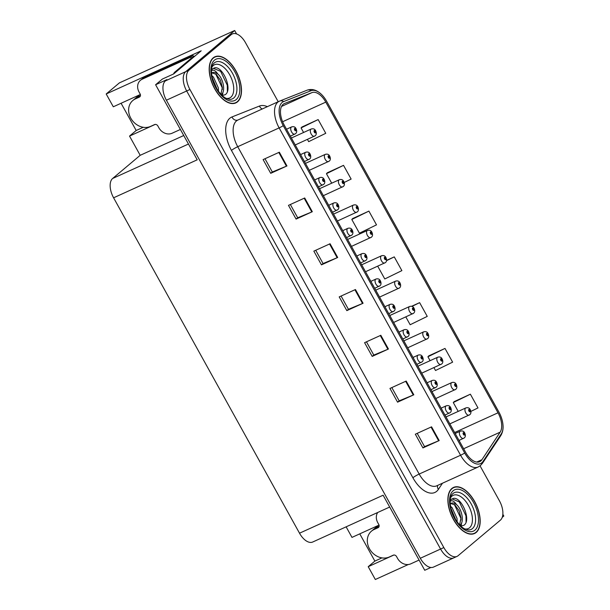 <?xml version="1.0" encoding="UTF-8"?>
<svg xmlns="http://www.w3.org/2000/svg" width="610" height="610" viewBox="0 0 610 610"><rect width="100%" height="100%" fill="white"/><g stroke="black" fill="none" stroke-linecap="round" stroke-linejoin="round"><path stroke-width="0.91" d="M377.003 526.506A16.882 14.106 49.9 0 1 377.331 525.873M502.243 517.341L503.807 516.022L502.853 514.306M140.346 94.504L113.3 106.788L106.193 93.978L201.178 50.821L173.751 73.886L162.382 79.048L155.603 84.752L166.972 79.582L165.424 80.886A15.822 8.456 65.6 0 0 166.385 100.208L420.298 558.272A15.822 8.456 65.6 0 0 433.489 567.087L453.779 557.868A15.822 8.456 65.6 0 0 454.846 557.189M389.691 507.04L312.709 542.015A15.822 8.456 -114.4 0 1 299.518 533.201L113.597 197.8L197.213 159.812L155.603 84.752M430.889 567.475L424.735 570.274L383.126 495.213L299.518 533.201M359.77 533.857L374.868 561.093L368.219 566.682L375.325 579.5L408.311 564.517M278.213 101.718L245.533 42.753A15.822 8.456 65.6 0 0 232.341 33.939A15.822 8.456 65.6 0 0 231.274 34.61L188.963 70.196A15.822 8.456 65.6 0 0 189.931 89.51L443.836 547.574L440.588 549.046A15.822 8.456 65.6 0 0 453.779 557.868A15.822 8.456 65.6 0 1 440.588 549.046L186.683 90.989L440.588 549.046L420.298 558.272M232.341 33.939L229.093 35.41A15.822 8.456 65.6 0 0 228.026 36.089L185.714 71.667A15.822 8.456 65.6 0 0 186.683 90.989A15.822 8.456 65.6 0 1 185.714 71.667L234.675 30.5L119.4 82.876L106.193 93.978M236.573 33.931L234.675 30.5M113.597 197.8A15.822 8.456 -114.4 0 1 112.636 178.478L140.193 155.306L183.747 135.519M140.193 155.306L129.533 136.083L155.214 124.417M368.219 566.682L393.9 555.016M379.031 525.103L351.985 537.395L346.129 526.834M121.085 103.258L136.182 130.494L129.533 136.083M374.868 561.093L381.936 557.883M138.645 95.274A16.882 14.106 -130.1 0 0 138.317 95.907M136.182 130.494L143.251 127.284M476.204 532.431A25.315 13.527 65.6 0 0 475.533 503.174A25.315 13.527 65.6 0 0 453.558 487.413A25.315 13.527 65.6 0 0 451.85 488.496A25.315 13.527 65.6 0 0 452.521 517.753A25.315 13.527 65.6 0 0 474.496 533.514A25.315 13.527 65.6 0 0 476.204 532.431M237.519 101.832A25.315 13.527 65.6 0 0 236.848 72.575A25.315 13.527 65.6 0 0 214.873 56.814A25.315 13.527 65.6 0 0 213.164 57.897A25.315 13.527 65.6 0 0 213.835 87.154A25.315 13.527 65.6 0 0 235.811 102.915A25.315 13.527 65.6 0 0 237.519 101.832M480.802 460.969A16.882 9.02 -114.4 0 1 479.666 461.686A16.882 9.02 -114.4 0 1 465.598 452.277L284.146 124.936A16.882 9.02 -114.4 0 1 284.252 103.608A16.882 9.02 -114.4 0 1 284.473 103.517L311.946 92.621A16.882 9.02 -114.4 0 1 325.801 102.122L498.019 412.802A16.882 9.02 -114.4 0 1 500.154 432.154L481.915 459.711A16.882 9.02 -114.4 0 1 480.802 460.969M481.816 462.799A18.986 10.149 65.6 0 0 483.067 461.381L501.313 433.832A18.986 10.149 65.6 0 0 502.945 424.529A18.986 10.149 65.6 0 0 498.904 412.063L326.693 101.374A18.986 10.149 65.6 0 0 322.278 95.244A18.986 10.149 65.6 0 0 311.108 90.692L283.627 101.58A18.986 10.149 65.6 0 0 283.261 125.683L464.713 453.024A18.986 10.149 65.6 0 0 481.816 462.799M279.342 152.21L263.108 159.591L270.718 173.324L286.952 165.943L279.342 152.21M264.976 158.737L272.327 171.997L286.418 166.179A4.217 0.526 -29 0 0 286.952 165.943M272.312 171.974L270.718 173.324M304.71 197.983L288.477 205.356L296.086 219.089L312.32 211.716L304.71 197.983M290.345 204.51L297.695 217.77L311.786 211.944A4.217 0.526 -29 0 0 312.32 211.716M297.688 217.747L296.086 219.089M330.079 243.748L313.845 251.129L321.455 264.862L337.696 257.481L330.079 243.748M315.721 250.275L323.064 263.535L337.155 257.717A4.217 0.526 -29 0 0 337.696 257.481M323.056 263.512L321.455 264.862M431.567 426.832L415.326 434.206L422.936 447.938L439.177 440.565L431.567 426.832M417.202 433.359L424.552 446.619L438.636 440.794A4.217 0.526 -29 0 0 439.177 440.565M424.537 446.596L422.936 447.938M406.191 381.059L389.958 388.44L397.567 402.165L413.801 394.792L406.191 381.059M391.826 387.586L399.176 400.846L413.267 395.028A4.217 0.526 -29 0 0 413.801 394.792M399.169 400.823L397.567 402.165M380.823 335.294L364.589 342.667L372.199 356.4L388.433 349.019L380.823 335.294M366.457 341.821L373.808 355.073L387.899 349.255A4.217 0.526 -29 0 0 388.433 349.019M373.793 355.058L372.199 356.4M355.455 289.521L339.213 296.895L346.831 310.627L363.064 303.254L355.455 289.521M341.089 296.048L348.44 309.308L362.523 303.483A4.217 0.526 -29 0 0 363.064 303.254M348.424 309.285L346.831 310.627M443.836 547.574A15.822 8.456 65.6 0 0 457.027 556.389A15.822 8.456 65.6 0 0 458.095 555.718L500.406 520.139A15.822 8.456 65.6 0 0 499.437 500.818L480.062 465.865M344.192 182.466L351.131 179.081L343.521 165.348L327.318 172.782M307.44 139.416L308.675 141.65L325.763 133.308L318.153 119.575L301.95 127.01M405.825 316.91L410.156 324.733L427.244 316.384L419.634 302.651L411.559 306.319M433.931 367.624L435.525 370.499L452.62 362.157L445.003 348.424L428.799 355.859M470.874 411.399L477.988 407.922L470.379 394.197L454.175 401.632M368.897 211.113L351.802 219.463L359.412 233.188L376.507 224.846L368.897 211.113L352.694 218.548M377.712 266.204L384.788 278.961L401.876 270.619L394.266 256.886L386.572 260.378M394.266 256.886L386.534 260.661M419.634 302.651L411.91 306.426M445.003 348.424L427.915 356.766L430.088 360.685M427.915 356.766L428.929 355.729M470.379 394.197L453.283 402.539L458.194 411.399M453.283 402.539L454.305 401.494M351.802 219.463L352.816 218.418M343.521 165.348L326.434 173.69L331.703 183.191M326.434 173.69L327.448 172.653M318.153 119.575L301.065 127.925L303.589 132.477M301.065 127.925L302.08 126.88M314.745 136.053A3.957 2.112 -114.4 0 1 314.478 136.221A3.957 2.112 -114.4 0 1 311.039 133.758A3.957 2.112 -114.4 0 1 310.94 129.183A3.957 2.112 -114.4 0 1 311.207 129.015C313.327 128.397 314.806 128.984 315.644 130.769A2.638 0.427 149.6 0 1 315.393 131.18A1.319 0.702 65.6 0 0 314.234 130.555A1.319 0.702 65.6 0 0 314.318 132.164A1.319 0.702 65.6 0 0 315.507 132.843A1.319 0.702 65.6 0 0 315.454 131.28L315.088 132.179L314.615 131.242L315.393 131.18M314.592 131.76L315.103 131.531M314.577 131.722L315.08 131.493M295.133 133.956A3.957 2.112 -114.4 0 1 294.866 134.124A3.957 2.112 -114.4 0 1 291.435 131.661A3.957 2.112 -114.4 0 1 291.328 127.086A3.957 2.112 -114.4 0 1 291.595 126.918C293.715 126.3 295.194 126.888 296.033 128.672A2.638 0.427 149.6 0 1 295.781 129.084A1.319 0.702 65.6 0 0 294.622 128.458A1.319 0.702 65.6 0 0 294.706 130.067A1.319 0.702 65.6 0 0 295.896 130.746A1.319 0.702 65.6 0 0 295.842 129.183L295.476 130.082L295.004 129.145L295.781 129.084M294.981 129.663L295.492 129.434M294.965 129.625L295.469 129.396M328.798 161.406A3.957 2.112 -114.4 0 1 328.531 161.574A3.957 2.112 -114.4 0 1 325.099 159.111A3.957 2.112 -114.4 0 1 324.993 154.543A3.957 2.112 -114.4 0 1 325.26 154.376C327.379 153.758 328.859 154.338 329.697 156.129A2.638 0.427 149.6 0 1 329.453 156.541A1.319 0.702 65.6 0 0 328.294 155.908A1.319 0.702 65.6 0 0 328.371 157.517A1.319 0.702 65.6 0 0 329.56 158.196A1.319 0.702 65.6 0 0 329.507 156.64L329.141 157.532L328.668 156.595L329.453 156.541M328.645 157.121L329.156 156.884M328.63 157.075L329.133 156.846M342.85 186.767A3.957 2.112 -114.4 0 1 342.591 186.934A3.957 2.112 -114.4 0 1 339.152 184.472A3.957 2.112 -114.4 0 1 339.046 179.897A3.957 2.112 -114.4 0 1 339.312 179.729C341.44 179.111 342.919 179.698 343.75 181.483A2.638 0.427 149.6 0 1 343.506 181.894A1.319 0.702 65.6 0 0 342.347 181.261A1.319 0.702 65.6 0 0 342.423 182.878A1.319 0.702 65.6 0 0 343.613 183.557A1.319 0.702 65.6 0 0 343.56 181.993L343.201 182.886L342.728 181.948L343.506 181.894M342.706 182.474L343.216 182.245M342.69 182.436L343.194 182.199M356.911 212.12A3.957 2.112 -114.4 0 1 356.644 212.288A3.957 2.112 -114.4 0 1 353.205 209.825A3.957 2.112 -114.4 0 1 353.106 205.257A3.957 2.112 -114.4 0 1 353.373 205.09C355.493 204.464 356.972 205.052 357.811 206.836A2.638 0.427 149.6 0 1 357.559 207.248A1.319 0.702 65.6 0 0 356.4 206.622A1.319 0.702 65.6 0 0 356.484 208.231A1.319 0.702 65.6 0 0 357.673 208.91A1.319 0.702 65.6 0 0 357.62 207.347L357.254 208.246L356.781 207.308L357.559 207.248M356.758 207.835L357.269 207.598M356.743 207.789L357.246 207.56M309.186 159.309A3.957 2.112 -114.4 0 1 308.919 159.477A3.957 2.112 -114.4 0 1 305.488 157.014A3.957 2.112 -114.4 0 1 305.381 152.447A3.957 2.112 -114.4 0 1 305.648 152.279C307.768 151.654 309.247 152.241 310.086 154.033A2.638 0.427 149.6 0 1 309.842 154.437A1.319 0.702 65.6 0 0 308.683 153.811A1.319 0.702 65.6 0 0 308.759 155.42A1.319 0.702 65.6 0 0 309.949 156.099A1.319 0.702 65.6 0 0 309.895 154.543L309.529 155.436L309.064 154.498L309.842 154.437M309.034 155.024L309.544 154.787M309.018 154.978L309.522 154.749M323.247 184.67A3.957 2.112 -114.4 0 1 322.98 184.838A3.957 2.112 -114.4 0 1 319.541 182.375A3.957 2.112 -114.4 0 1 319.434 177.8A3.957 2.112 -114.4 0 1 319.701 177.632C321.828 177.014 323.308 177.601 324.139 179.386A2.638 0.427 149.6 0 1 323.895 179.797A1.319 0.702 65.6 0 0 322.736 179.165A1.319 0.702 65.6 0 0 322.82 180.781A1.319 0.702 65.6 0 0 324.002 181.452A1.319 0.702 65.6 0 0 323.948 179.897L323.59 180.789L323.117 179.851L323.895 179.797M323.094 180.377L323.605 180.148M323.079 180.331L323.582 180.102M337.299 210.023A3.957 2.112 -114.4 0 1 337.033 210.191A3.957 2.112 -114.4 0 1 333.601 207.728A3.957 2.112 -114.4 0 1 333.495 203.16A3.957 2.112 -114.4 0 1 333.762 202.985C335.881 202.367 337.361 202.955 338.199 204.739A2.638 0.427 149.6 0 1 337.948 205.151A1.319 0.702 65.6 0 0 336.789 204.525A1.319 0.702 65.6 0 0 336.873 206.134A1.319 0.702 65.6 0 0 338.062 206.813A1.319 0.702 65.6 0 0 338.009 205.25L337.643 206.149L337.17 205.212L337.948 205.151M337.147 205.73L337.658 205.501M337.132 205.692L337.635 205.463M351.352 235.376A3.957 2.112 -114.4 0 1 351.085 235.552A3.957 2.112 -114.4 0 1 347.654 233.089A3.957 2.112 -114.4 0 1 347.548 228.514A3.957 2.112 -114.4 0 1 347.814 228.346C349.934 227.728 351.413 228.308 352.252 230.1A2.638 0.427 149.6 0 1 352.008 230.511A1.319 0.702 65.6 0 0 350.849 229.879A1.319 0.702 65.6 0 0 350.925 231.487A1.319 0.702 65.6 0 0 352.115 232.166A1.319 0.702 65.6 0 0 352.062 230.61L351.695 231.503L351.23 230.565L352.008 230.511M351.2 231.091L351.711 230.854M351.185 231.045L351.688 230.816M377.704 512.484A10.545 8.822 49.9 0 0 377.773 522.686L378.787 524.516A2.638 2.204 49.9 0 1 378.452 527.459A2.638 2.204 49.9 0 1 378.025 527.726L374.044 529.533A15.822 13.229 -130.1 0 0 371.475 531.15A15.822 13.229 -130.1 0 0 369.485 548.794A15.822 13.229 -130.1 0 0 389.271 556.991L393.244 555.192A2.638 2.204 49.9 0 1 396.546 556.556L397.56 558.386A10.545 8.822 49.9 0 0 410.751 563.853L419.078 560.064M376.522 527.551L379.092 526.384M376.484 527.482A15.822 13.229 49.9 0 1 377.735 527.002M371.475 531.15L378.124 525.568A15.822 13.229 49.9 0 1 378.246 525.462M140.414 80.322A10.545 8.822 49.9 0 1 142.13 79.239L144.341 77.379A10.545 8.822 49.9 0 0 142.633 78.461L140.414 80.322A10.545 8.822 49.9 0 0 139.088 92.087L140.102 93.917A2.638 2.204 49.9 0 1 139.766 96.853A2.638 2.204 49.9 0 1 139.339 97.127L135.359 98.934A15.822 13.229 -130.1 0 0 132.789 100.551A15.822 13.229 -130.1 0 0 130.799 118.195A15.822 13.229 -130.1 0 0 150.586 126.392L154.559 124.585A2.638 2.204 49.9 0 1 157.86 125.957L158.875 127.787A10.545 8.822 49.9 0 0 172.066 133.247L180.392 129.465M137.837 96.952L140.407 95.785M137.799 96.883A15.822 13.229 49.9 0 1 139.049 96.403M132.789 100.551L139.438 94.962A15.822 13.229 49.9 0 1 139.56 94.863M144.341 77.379L192.89 55.327A10.545 8.822 -130.1 0 0 193.644 56.524M191.311 58.217A10.545 8.822 49.9 0 1 190.678 57.188L192.89 55.327M142.13 79.239L190.678 57.188M177.121 71.05L174.796 72.11A10.545 5.635 65.6 0 0 173.575 73.962M195.284 55.777L192.958 56.829L174.796 72.11M450.584 497.813A18.254 9.752 -114.4 0 1 452.002 496.098A18.254 9.752 -114.4 0 1 468.45 505.492A18.254 9.752 -114.4 0 1 469.563 527.78A18.254 9.752 -114.4 0 1 464.713 528.916M460.329 526.117L463.768 525.378C471.835 520.559 461.503 496.776 453.459 498.378L451.217 499.392L450.188 500.566M450.157 501.367L450.859 500.917C452.551 500.322 454.442 501.55 456.516 504.607A11.925 6.374 65.6 0 0 450.981 503.296A11.925 6.374 65.6 0 0 450.233 503.761M476.075 532.202A25.056 13.389 -114.4 0 1 474.389 533.277A25.056 13.389 -114.4 0 1 452.643 517.676A25.056 13.389 -114.4 0 1 451.979 488.724A25.056 13.389 -114.4 0 1 453.665 487.657A25.056 13.389 -114.4 0 1 475.411 503.25A25.056 13.389 -114.4 0 1 476.075 532.202M450.546 506.285L452.132 507.718L457.012 518.454L457.172 521.885M450.996 508.466L455.83 519.903M456.516 504.607C461.892 508.992 464.645 522.152 459.841 525.324M450.645 503.471L454.953 504.958L459.124 510.783L461.03 518.042L459.574 524.813M451.995 498.866L459.345 501.961L465.971 515.839L466.07 522.053M454.389 504.508L460.817 518.187L461.046 520.017M460.962 524.082L460.596 525.858M451.217 509.342L455.403 519.201M461.732 522.526L461.053 526.171M211.899 67.214A18.254 9.752 -114.4 0 1 213.317 65.499A18.254 9.752 -114.4 0 1 229.756 74.893A18.254 9.752 -114.4 0 1 230.877 97.181A18.254 9.752 -114.4 0 1 226.028 98.317M221.643 95.518L225.082 94.779C233.15 89.96 222.818 66.17 214.773 67.779L212.532 68.793L211.502 69.967M211.472 70.768L212.173 70.318C213.866 69.723 215.749 70.951 217.831 74.008A11.925 6.374 65.6 0 0 212.288 72.697A11.925 6.374 65.6 0 0 211.548 73.162M237.389 101.603A25.056 13.389 -114.4 0 1 235.704 102.671A25.056 13.389 -114.4 0 1 213.958 87.078A25.056 13.389 -114.4 0 1 213.287 58.125A25.056 13.389 -114.4 0 1 214.979 57.058A25.056 13.389 -114.4 0 1 236.726 72.651A25.056 13.389 -114.4 0 1 237.389 101.603M211.861 75.686L213.447 77.112L218.327 87.855L218.487 91.286M212.31 77.867L217.145 89.296M217.831 74.008C223.207 78.393 225.959 91.553 221.155 94.718M211.96 72.872L216.268 74.351L220.439 80.184L222.345 87.444L220.889 94.215M213.309 68.267L220.66 71.362L227.286 85.24L227.385 91.454M215.704 73.909L222.124 87.581L222.36 89.418M222.276 93.482L221.91 95.251M212.532 78.743L216.718 88.602M223.046 91.927L222.368 95.572M370.964 237.473A3.957 2.112 -114.4 0 1 370.697 237.648A3.957 2.112 -114.4 0 1 367.266 235.185A3.957 2.112 -114.4 0 1 367.159 230.61A3.957 2.112 -114.4 0 1 367.426 230.443C369.546 229.825 371.025 230.405 371.864 232.196A2.638 0.427 149.6 0 1 371.62 232.608A1.319 0.702 65.6 0 0 370.461 231.975A1.319 0.702 65.6 0 0 370.537 233.584A1.319 0.702 65.6 0 0 371.726 234.263A1.319 0.702 65.6 0 0 371.673 232.707L371.307 233.6L370.834 232.662L371.62 232.608M370.811 233.188L371.322 232.959M370.796 233.142L371.299 232.913M385.017 262.834A3.957 2.112 -114.4 0 1 384.75 263.002A3.957 2.112 -114.4 0 1 381.319 260.539A3.957 2.112 -114.4 0 1 381.212 255.971A3.957 2.112 -114.4 0 1 381.479 255.796C383.606 255.178 385.078 255.765 385.916 257.55A2.638 0.427 149.6 0 1 385.673 257.961A1.319 0.702 65.6 0 0 384.513 257.336A1.319 0.702 65.6 0 0 384.59 258.945A1.319 0.702 65.6 0 0 385.779 259.624A1.319 0.702 65.6 0 0 385.726 258.06L385.367 258.96L384.895 258.022L385.673 257.961M384.872 258.541L385.375 258.312M384.857 258.503L385.36 258.274M399.077 288.187A3.957 2.112 -114.4 0 1 398.81 288.355A3.957 2.112 -114.4 0 1 395.371 285.899A3.957 2.112 -114.4 0 1 395.272 281.324A3.957 2.112 -114.4 0 1 395.539 281.157C397.659 280.539 399.138 281.118 399.977 282.91A2.638 0.427 149.6 0 1 399.725 283.322A1.319 0.702 65.6 0 0 398.566 282.689A1.319 0.702 65.6 0 0 398.65 284.298A1.319 0.702 65.6 0 0 399.84 284.977A1.319 0.702 65.6 0 0 399.786 283.421L399.42 284.313L398.948 283.375L399.725 283.322M398.925 283.902L399.436 283.665M398.909 283.856L399.413 283.627M365.413 260.737A3.957 2.112 -114.4 0 1 365.146 260.905A3.957 2.112 -114.4 0 1 361.707 258.442A3.957 2.112 -114.4 0 1 361.6 253.867A3.957 2.112 -114.4 0 1 361.867 253.699C363.995 253.081 365.474 253.668 366.305 255.453A2.638 0.427 149.6 0 1 366.061 255.864A1.319 0.702 65.6 0 0 364.902 255.239A1.319 0.702 65.6 0 0 364.978 256.848A1.319 0.702 65.6 0 0 366.168 257.527A1.319 0.702 65.6 0 0 366.114 255.964L365.756 256.863L365.283 255.925L366.061 255.864M365.26 256.444L365.771 256.215M365.245 256.406L365.748 256.177M379.466 286.09A3.957 2.112 -114.4 0 1 379.199 286.258A3.957 2.112 -114.4 0 1 375.76 283.795A3.957 2.112 -114.4 0 1 375.661 279.227A3.957 2.112 -114.4 0 1 375.928 279.06C378.048 278.442 379.527 279.022 380.365 280.813A2.638 0.427 149.6 0 1 380.114 281.225A1.319 0.702 65.6 0 0 378.955 280.592A1.319 0.702 65.6 0 0 379.039 282.201A1.319 0.702 65.6 0 0 380.228 282.88A1.319 0.702 65.6 0 0 380.175 281.324L379.809 282.216L379.336 281.279L380.114 281.225M379.313 281.805L379.824 281.568M379.298 281.759L379.801 281.53M393.519 311.451A3.957 2.112 -114.4 0 1 393.252 311.618A3.957 2.112 -114.4 0 1 389.82 309.156A3.957 2.112 -114.4 0 1 389.714 304.581A3.957 2.112 -114.4 0 1 389.981 304.413C392.1 303.795 393.58 304.382 394.418 306.167A2.638 0.427 149.6 0 1 394.174 306.578A1.319 0.702 65.6 0 0 393.015 305.945A1.319 0.702 65.6 0 0 393.092 307.562A1.319 0.702 65.6 0 0 394.281 308.241A1.319 0.702 65.6 0 0 394.228 306.677L393.862 307.577L393.389 306.639L394.174 306.578M393.366 307.158L393.877 306.929M393.351 307.12L393.854 306.891M413.13 313.548A3.957 2.112 -114.4 0 1 412.863 313.715A3.957 2.112 -114.4 0 1 409.432 311.252A3.957 2.112 -114.4 0 1 409.325 306.677A3.957 2.112 -114.4 0 1 409.592 306.51C411.712 305.892 413.191 306.479 414.03 308.263A2.638 0.427 149.6 0 1 413.786 308.675A1.319 0.702 65.6 0 0 412.619 308.05A1.319 0.702 65.6 0 0 412.703 309.659A1.319 0.702 65.6 0 0 413.893 310.337A1.319 0.702 65.6 0 0 413.839 308.774L413.473 309.674L413 308.736L413.786 308.675M412.978 309.255L413.488 309.026M412.962 309.217L413.466 308.988M427.183 338.901A3.957 2.112 -114.4 0 1 426.916 339.068A3.957 2.112 -114.4 0 1 423.485 336.606A3.957 2.112 -114.4 0 1 423.378 332.038A3.957 2.112 -114.4 0 1 423.645 331.87C425.765 331.253 427.244 331.832 428.083 333.624A2.638 0.427 149.6 0 1 427.839 334.036A1.319 0.702 65.6 0 0 426.68 333.403A1.319 0.702 65.6 0 0 426.756 335.012A1.319 0.702 65.6 0 0 427.945 335.691A1.319 0.702 65.6 0 0 427.892 334.135L427.534 335.027L427.061 334.089L427.839 334.036M427.03 334.615L427.541 334.379M427.015 334.57L427.526 334.341M441.243 364.262A3.957 2.112 -114.4 0 1 440.977 364.429A3.957 2.112 -114.4 0 1 437.538 361.966A3.957 2.112 -114.4 0 1 437.439 357.391A3.957 2.112 -114.4 0 1 437.705 357.224C439.825 356.606 441.304 357.193 442.136 358.977A2.638 0.427 149.6 0 1 441.892 359.389A1.319 0.702 65.6 0 0 440.733 358.756A1.319 0.702 65.6 0 0 440.816 360.373A1.319 0.702 65.6 0 0 441.998 361.051A1.319 0.702 65.6 0 0 441.945 359.488L441.587 360.38L441.114 359.442L441.892 359.389M441.091 359.969L441.602 359.74M441.076 359.923L441.579 359.694M455.296 389.615A3.957 2.112 -114.4 0 1 455.029 389.782A3.957 2.112 -114.4 0 1 451.598 387.319A3.957 2.112 -114.4 0 1 451.491 382.752A3.957 2.112 -114.4 0 1 451.758 382.584C453.878 381.959 455.357 382.546 456.196 384.33A2.638 0.427 149.6 0 1 455.952 384.742A1.319 0.702 65.6 0 0 454.786 384.117A1.319 0.702 65.6 0 0 454.869 385.726A1.319 0.702 65.6 0 0 456.059 386.404A1.319 0.702 65.6 0 0 456.005 384.841L455.639 385.741L455.167 384.803L455.952 384.742M455.144 385.329L455.655 385.093M455.129 385.284L455.632 385.055M469.349 414.968A3.957 2.112 -114.4 0 1 469.082 415.143A3.957 2.112 -114.4 0 1 465.651 412.68A3.957 2.112 -114.4 0 1 465.544 408.105A3.957 2.112 -114.4 0 1 465.811 407.938C467.931 407.32 469.41 407.899 470.249 409.691A2.638 0.427 149.6 0 1 470.005 410.103A1.319 0.702 65.6 0 0 468.846 409.47A1.319 0.702 65.6 0 0 468.922 411.079A1.319 0.702 65.6 0 0 470.112 411.758A1.319 0.702 65.6 0 0 470.058 410.202L469.7 411.094L469.227 410.156L470.005 410.103M469.197 410.683L469.708 410.454M469.182 410.637L469.685 410.408M407.571 336.804A3.957 2.112 -114.4 0 1 407.312 336.972A3.957 2.112 -114.4 0 1 403.873 334.509A3.957 2.112 -114.4 0 1 403.767 329.941A3.957 2.112 -114.4 0 1 404.033 329.774C406.161 329.148 407.64 329.736 408.471 331.527A2.638 0.427 149.6 0 1 408.227 331.931A1.319 0.702 65.6 0 0 407.068 331.306A1.319 0.702 65.6 0 0 407.144 332.915A1.319 0.702 65.6 0 0 408.334 333.594A1.319 0.702 65.6 0 0 408.281 332.038L407.922 332.93L407.45 331.992L408.227 331.931M407.427 332.519L407.938 332.282M407.411 332.473L407.915 332.244M421.632 362.165A3.957 2.112 -114.4 0 1 421.365 362.332A3.957 2.112 -114.4 0 1 417.926 359.869A3.957 2.112 -114.4 0 1 417.827 355.294A3.957 2.112 -114.4 0 1 418.094 355.127C420.214 354.509 421.693 355.089 422.532 356.88A2.638 0.427 149.6 0 1 422.28 357.292A1.319 0.702 65.6 0 0 421.121 356.659A1.319 0.702 65.6 0 0 421.205 358.268A1.319 0.702 65.6 0 0 422.394 358.947A1.319 0.702 65.6 0 0 422.341 357.391L421.975 358.284L421.502 357.346L422.28 357.292M421.479 357.872L421.99 357.643M421.464 357.826L421.967 357.597M435.685 387.518A3.957 2.112 -114.4 0 1 435.418 387.685A3.957 2.112 -114.4 0 1 431.987 385.223A3.957 2.112 -114.4 0 1 431.88 380.655A3.957 2.112 -114.4 0 1 432.147 380.48C434.267 379.862 435.746 380.449 436.585 382.234A2.638 0.427 149.6 0 1 436.341 382.645A1.319 0.702 65.6 0 0 435.182 382.02A1.319 0.702 65.6 0 0 435.258 383.629A1.319 0.702 65.6 0 0 436.447 384.308A1.319 0.702 65.6 0 0 436.394 382.744L436.028 383.644L435.555 382.706L436.341 382.645M435.532 383.225L436.043 382.996M435.517 383.187L436.02 382.958M449.738 412.871A3.957 2.112 -114.4 0 1 449.471 413.046A3.957 2.112 -114.4 0 1 446.04 410.583A3.957 2.112 -114.4 0 1 445.933 406.008A3.957 2.112 -114.4 0 1 446.2 405.841C448.327 405.223 449.799 405.803 450.637 407.594A2.638 0.427 149.6 0 1 450.393 408.006A1.319 0.702 65.6 0 0 449.234 407.373A1.319 0.702 65.6 0 0 449.311 408.982A1.319 0.702 65.6 0 0 450.5 409.661A1.319 0.702 65.6 0 0 450.447 408.105L450.088 408.997L449.616 408.059L450.393 408.006M449.593 408.586L450.096 408.349M449.578 408.54L450.081 408.311M463.798 438.232A3.957 2.112 -114.4 0 1 463.531 438.399A3.957 2.112 -114.4 0 1 460.092 435.937A3.957 2.112 -114.4 0 1 459.993 431.361A3.957 2.112 -114.4 0 1 460.26 431.194C462.38 430.576 463.859 431.163 464.698 432.947A2.638 0.427 149.6 0 1 464.446 433.359A1.319 0.702 65.6 0 0 463.287 432.734A1.319 0.702 65.6 0 0 463.371 434.343A1.319 0.702 65.6 0 0 464.561 435.021A1.319 0.702 65.6 0 0 464.507 433.458L464.141 434.358L463.669 433.42L464.446 433.359M463.646 433.939L464.157 433.71M463.63 433.901L464.134 433.672M166.385 100.208L189.931 89.51M165.424 80.886L188.963 70.196M112.636 178.478L188.467 144.029M442.463 483.227L438.392 489.372A26.375 14.091 -114.4 0 1 412.901 477.76L231.449 150.418A5.276 0.656 151 0 1 237.725 146.713L419.177 474.054A21.098 11.277 65.6 0 0 436.768 485.812L478.164 467.001A21.098 11.277 -114.4 0 1 460.58 455.243A5.276 0.656 -29 0 0 464.713 453.024M231.449 150.418A26.375 14.091 -114.4 0 1 229.84 118.218A26.375 14.091 -114.4 0 1 231.96 116.952L259.441 106.056A26.375 14.091 -114.4 0 1 267.34 106.658M236.436 120.955A21.098 11.277 65.6 0 0 237.725 146.713L279.128 127.902A21.098 11.277 -114.4 0 1 279.258 101.245A21.098 11.277 -114.4 0 1 279.533 101.13A5.276 4.453 -111.6 0 1 279.7 101.054L237.862 120.056A21.098 11.277 65.6 0 0 236.436 120.955M478.164 467.001L480.444 465.56L482.487 463.257A5.276 4.224 -146.5 0 0 483.067 461.381M311.108 90.692A5.276 4.453 -111.6 0 0 307.181 90.158A5.276 4.453 -111.6 0 0 307.013 90.234M502.945 424.529C503.433 428.693 502.693 432.421 500.734 435.708A5.276 4.224 -146.5 0 0 501.313 433.832M283.627 101.58A5.276 4.453 -111.6 0 0 279.7 101.054L307.181 90.158C312.35 88.45 317.375 90.143 322.278 95.244M283.261 125.683A5.276 0.656 151 0 1 279.128 127.902L460.58 455.243L419.177 474.054A5.276 0.656 151 0 0 412.901 477.76M231.274 34.61L228.026 36.089M438.392 489.372A5.276 4.224 33.5 0 1 437.667 485.4M262.231 108.984A5.276 4.453 68.4 0 1 259.441 106.056M237.915 120.025A5.276 4.453 68.4 0 1 231.96 116.952M325.801 102.122L282.605 121.741M311.946 92.621L281.523 106.445M284.473 103.517L284.039 103.715M481.915 459.711L476.7 462.075M500.154 432.154L463.638 448.746M498.019 412.802L454.641 432.513M354.921 289.765L362.523 303.483M380.289 335.531L387.899 349.255M405.658 381.303L413.267 395.028M431.034 427.069L438.636 440.794M329.552 243.992L337.155 257.717M304.176 198.227L311.786 211.944M278.808 152.454L286.418 166.179M374.044 529.533L376.263 527.673M378.025 527.726L378.795 527.078M135.359 98.934L137.578 97.066M139.339 97.127L140.109 96.479M452.986 493.528A20.206 10.797 -114.4 0 1 471.195 503.929A20.206 10.797 -114.4 0 1 472.43 528.603A20.206 10.797 -114.4 0 1 468.511 529.999L464.873 528.992C461.816 527.459 458.827 524.463 455.906 520.017C449.623 510.677 448.701 497.417 452.262 494.237A20.206 10.797 -114.4 0 1 452.986 493.528M474.938 530.143A22.677 12.116 -114.4 0 1 454.503 518.477A22.677 12.116 -114.4 0 1 453.116 490.783A22.677 12.116 -114.4 0 1 473.551 502.457A22.677 12.116 -114.4 0 1 474.938 530.143M214.301 62.929A20.206 10.797 -114.4 0 1 232.509 73.33A20.206 10.797 -114.4 0 1 233.744 98.004A20.206 10.797 -114.4 0 1 229.825 99.4L226.188 98.393C223.13 96.86 220.141 93.864 217.221 89.418C210.938 80.078 210.015 66.818 213.576 63.638A20.206 10.797 -114.4 0 1 214.301 62.929M236.253 99.544A22.677 12.116 -114.4 0 1 215.818 87.878A22.677 12.116 -114.4 0 1 214.43 60.184A22.677 12.116 -114.4 0 1 234.865 71.858A22.677 12.116 -114.4 0 1 236.253 99.544M482.487 463.257L500.734 435.708M457.027 556.389L453.779 557.868M295.248 144.959L315.172 135.778C316.445 134.779 316.636 133.178 315.759 130.982M291.397 138.012L311.207 129.015M290.368 136.167L295.56 133.681C296.834 132.683 297.024 131.081 296.147 128.885M286.525 129.221L291.595 126.918M309.3 170.312L329.225 161.139C330.498 160.14 330.696 158.539 329.812 156.335M305.45 163.373L325.26 154.376M323.353 195.673L343.285 186.492C344.551 185.493 344.749 183.892 343.865 181.688M319.51 188.726L339.312 179.729M337.414 221.026L357.338 211.853C358.611 210.846 358.802 209.245 357.925 207.049M333.563 214.087L353.373 205.09M304.428 161.52L309.613 159.042C310.887 158.036 311.085 156.442 310.2 154.238M300.577 154.582L305.648 152.279M318.481 186.881L323.674 184.395C324.939 183.397 325.138 181.795 324.261 179.592M314.63 179.935L319.701 177.632M332.534 212.234L337.726 209.756C339 208.75 339.19 207.148 338.314 204.952M328.691 205.296L333.762 202.985M346.594 237.587L351.779 235.109C353.053 234.11 353.251 232.509 352.366 230.305M342.744 230.649L347.814 228.346M474.389 533.277L472.62 534.078M453.665 487.657L451.888 488.457M235.704 102.671L233.935 103.479M214.979 57.058L213.203 57.858M351.467 246.387L371.391 237.206C372.664 236.207 372.862 234.606 371.978 232.402M347.616 239.44L367.426 230.443M365.52 271.74L385.451 262.559C386.717 261.56 386.915 259.959 386.031 257.763M361.677 264.801L381.479 255.796M379.58 297.093L399.504 287.92C400.778 286.921 400.968 285.32 400.091 283.116M375.729 290.154L395.539 281.157M360.647 262.948L365.84 260.462C367.106 259.463 367.304 257.862 366.427 255.666M356.797 256.002L361.867 253.699M374.7 288.301L379.893 285.823C381.166 284.824 381.357 283.223 380.48 281.019M370.857 281.363L375.928 279.06M388.761 313.662L393.946 311.176C395.219 310.177 395.417 308.576 394.533 306.38M384.91 306.716L389.981 304.413M393.633 322.454L413.557 313.273C414.83 312.274 415.021 310.673 414.144 308.477M389.782 315.507L409.592 306.51M407.686 347.807L427.618 338.634C428.883 337.627 429.082 336.034 428.197 333.83M403.843 340.868L423.645 331.87M421.739 373.167L441.671 363.987C442.944 362.988 443.134 361.387 442.258 359.183M417.896 366.221L437.705 357.224M435.799 398.521L455.723 389.348C456.997 388.341 457.187 386.74 456.31 384.544M431.949 391.582L451.758 382.584M449.852 423.881L469.784 414.701C471.05 413.702 471.248 412.101 470.363 409.897M446.001 416.935L465.811 407.938M402.813 339.015L408.006 336.537C409.272 335.531 409.47 333.929 408.586 331.733M398.963 332.076L404.033 329.774M416.866 364.376L422.059 361.89C423.332 360.891 423.523 359.29 422.646 357.086M413.023 357.429L418.094 355.127M430.927 389.729L436.112 387.251C437.385 386.244 437.583 384.643 436.699 382.447M427.076 382.79L432.147 380.48M444.98 415.082L450.172 412.604C451.438 411.605 451.636 410.004 450.752 407.8M441.129 408.143L446.2 405.841M459.033 440.443L464.225 437.957C465.499 436.958 465.689 435.357 464.812 433.161M455.19 433.496L460.26 431.194"/></g></svg>

